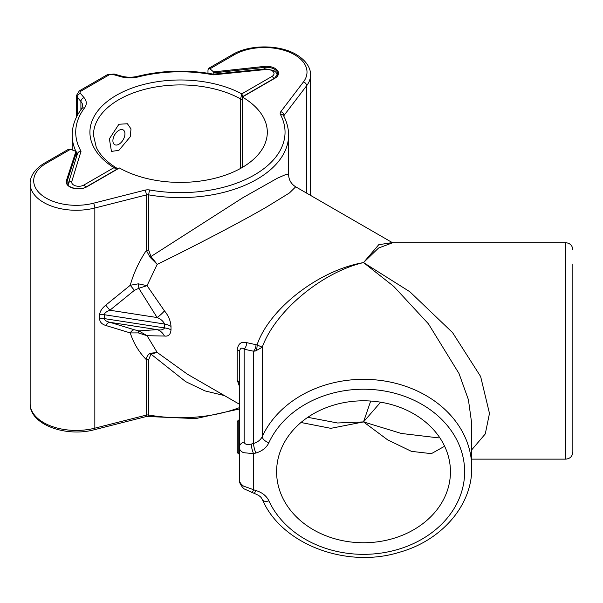<?xml version="1.0" encoding="UTF-8"?>
<svg xmlns="http://www.w3.org/2000/svg" width="603" height="603" viewBox="0 0 603 603"><rect width="100%" height="100%" fill="white"/><g stroke="black" fill="none" stroke-linecap="round" stroke-linejoin="round"><path stroke-width="0.9" d="M239.346 384.005L239.346 384.028A7.093 5.359 -0 0 0 237.198 380.184L237.198 349.898A7.093 2.593 0 0 1 239.346 351.76C240.182 348.014 241.78 347.17 244.147 349.227A7.093 4.673 102.1 0 0 246.665 342.64L257.051 344.939C269.262 308.661 318.972 270.204 363.526 262.576C321.746 272.36 275.232 311.238 262.245 347.2L262.245 436.564A108.208 88.355 0 0 1 382.897 380.757A108.208 88.355 0 0 1 471.734 467.687C472.315 505.246 441.577 540.582 399.472 552.258C346.574 568.825 281.707 544.464 262.448 499.736C261.303 498.266 261.913 496.42 253.938 493.277L244.388 488.988C243.589 488.822 238.833 483.5 239.346 479.724C239.406 481.978 240.793 484.103 243.506 486.093L255.845 490.541A21.286 17.381 0 0 1 268.893 500.867A101.116 82.558 180 0 0 381.624 553.011A101.116 82.558 180 0 0 464.642 471.78A101.116 82.558 180 0 0 381.624 390.556A101.116 82.558 180 0 0 268.893 442.7A21.286 17.381 0 0 1 255.845 453.026L253.539 453.667L243.506 452.672C240.793 451.428 239.406 449.695 239.346 447.456L239.346 351.76L239.346 420.11L238.245 420.11L238.245 453.81L237.22 452.039L237.22 421.881L238.245 420.11M239.346 479.724L239.346 447.456A7.093 5.796 -0 0 1 244.147 441.969C244.599 444.313 246.966 445.022 251.247 444.087L253.554 443.446L253.554 351.21A7.093 4.643 101.6 0 0 256.019 344.803M224.429 395.576L204.967 390.91L185.671 381.631L150.938 354.082L148.775 359.539A3.55 2.05 0 0 0 146.31 359.629C138.871 352.009 133.519 343.107 130.248 332.924A7.093 4.153 106.9 0 1 134.401 329.781L138.818 330.881L157.112 329.63C160.602 330.429 163.112 329.864 164.642 327.934L164.642 324.045A14.193 8.306 -177.3 0 1 171.003 326.389L171.003 329.833C170.604 334.544 168.418 336.61 164.446 336.029L147.042 335.705L157.202 352.446L187.48 374.244L239.346 404.191M471.734 467.687L471.734 423.645L468.403 399.661L459.004 373.513L428.454 323.879L393.819 286.47L363.526 262.576L409.889 291.777L452.582 332.63L480.629 376.498L489.478 413.402L485.272 433.941L471.734 449.815M234.326 54.73A3.55 2.05 60 0 0 232.547 54.549C249.461 44.381 279.393 44.381 296.307 54.549C307.764 61.423 310.839 69.714 310.553 75.006A46.122 26.63 180 0 1 306.648 85.724L284.021 115.444A3.55 2.653 -142.7 0 0 280.772 111.721L303.407 82A42.572 24.58 0 0 0 294.535 54.73A42.572 24.58 0 0 0 234.326 54.73L209.972 68.787L213.537 71.908L264.212 66.42A12.06 6.965 180 0 1 274.968 68.343A12.06 6.965 180 0 1 274.968 78.194L242.346 97.023A86.922 50.185 180 0 1 242.353 97.023A86.922 50.185 180 0 1 267.31 132.215A86.922 50.185 180 0 1 213.975 178.503A86.922 50.185 180 0 1 119.424 167.988L118.422 168.569M471.734 459.139L565.757 459.139L565.757 242.715L392.794 242.715L378.533 248.044L363.526 262.576L378.744 244.72L392.282 242.579L295.696 186.817L289.432 192.968L266.941 206.814C241.999 221.324 195.123 245.903 157.202 264.355L147.042 285.656L164.446 310.862C168.41 315.625 170.596 320.796 171.003 326.389M237.198 380.184L239.346 386.048M246.665 342.64C241.223 341.29 238.072 343.71 237.198 349.898M444.622 446.235L431.379 453.652L411.412 451.353L387.616 439.843L363.526 421.904L370.694 401.048M276.604 471.78A86.922 70.973 180 0 0 363.526 542.753A86.922 70.973 180 0 0 450.449 471.78A86.922 70.973 180 0 0 363.526 400.807A86.922 70.973 180 0 0 276.604 471.78M380.629 402.193L363.526 421.904L330.836 428.341L300.972 422.499M307.794 417.314L337.552 422.989L363.526 421.904L401.296 433.451L438.291 437.853M392.794 242.715L392.319 242.602M46.167 163.36A3.55 2.05 -120 0 0 44.396 163.179L68.38 149.333L70.521 149.303L46.167 163.36A42.572 24.58 0 0 0 41.132 194.611A42.572 24.58 0 0 0 93.405 203.241L144.886 190.179A3.55 1.168 75.8 0 1 146.31 194.95L94.837 208.012L94.837 428.175L146.31 415.113L146.31 359.629C146.552 356.833 147.833 354.722 150.147 353.29L157.202 352.446L150.938 354.082A3.55 1.877 63.7 0 0 150.147 353.29M119.424 167.988L86.809 186.824A12.06 6.965 180 0 1 72.654 188.061A12.06 6.965 180 0 1 66.42 180.614L75.925 151.353L70.521 149.303M75.925 151.353L76.566 152.182L67.121 181.269A11.351 6.558 0 0 0 66.925 182.475C65.855 187.239 79.762 191.249 86.455 186.787A0.709 0.407 60 0 1 86.809 186.824M76.566 156.592L76.566 152.182M148.775 250.351L150.938 256.539L242.685 197.814L277.335 178.239L285.928 174.463L288.596 174.523L288.596 135.117A108.208 62.478 180 0 1 148.775 194.867L148.775 250.351A3.55 2.05 180 0 0 146.31 250.433L150.147 257.345A3.55 0.633 129.4 0 1 150.938 256.539L157.202 264.355L150.147 257.345M209.972 68.787L208.563 68.395L207.982 69.933L207.982 73.234M213.959 74.124L213.537 71.908M138.321 332.909L147.042 335.705L138.818 330.881L138.321 332.909L130.248 332.924L105.736 325.469C101.771 324.188 99.744 321.972 99.653 318.814L99.653 314.924A7.093 4.1 180 0 1 104.349 314.721L164.642 324.045C163.119 321.052 160.609 318.881 157.112 317.54L138.818 288.302L134.401 290.337L130.248 285.287L138.321 283.825L147.042 285.656L138.818 288.302A7.093 1.206 85 0 0 138.321 283.825M572.85 264.008L572.85 452.046C572.428 456.358 570.061 458.717 565.757 459.139M105.736 325.469A7.093 4.153 106.9 0 1 109.889 322.319C106.279 321.429 104.432 320.193 104.349 318.61L164.642 327.934A14.193 8.073 177.4 0 1 171.003 329.833M99.653 318.814A7.093 4.1 180 0 1 104.349 318.61L104.349 314.721C104.432 313.123 106.279 311.63 109.889 310.236L157.112 317.54A14.193 3.626 144.5 0 0 164.446 310.862M99.653 314.924C99.744 311.721 101.771 308.48 105.736 305.186L109.889 310.236L134.401 290.337M134.401 329.781L109.889 322.319L157.112 329.63A14.193 11.736 -92.2 0 1 164.446 336.029M255.619 350.954A7.093 4.794 89.9 0 0 257.051 344.939L262.245 347.2L255.619 350.954L253.554 351.21L244.147 349.227L244.147 441.969M251.632 492.636A7.093 1.327 -74.4 0 0 253.539 489.892L253.539 453.667A7.093 1.327 -105.6 0 1 251.247 444.087M118.919 150.32L111.457 151.413L109.384 138.833L118.919 124.248L127.421 123.758L131.002 128.929L130.24 136.775L118.919 150.32M116.794 169.27L113.952 167.672L116.643 168.064L117.547 168.832M240.605 168.403L240.605 98.922L241.803 93.864L242.79 96.533M77.388 154.27C77.621 152.484 78.842 151.466 81.036 151.225L71.795 181.473A7.093 4.1 0 0 0 75.503 185.822A7.093 4.1 0 0 0 83.802 185.083L113.952 167.672A90.473 52.235 180 0 1 116.409 95.282A90.473 52.235 180 0 1 241.803 93.864L271.953 76.453A7.093 4.1 0 0 0 271.953 70.657A7.093 4.1 0 0 0 265.704 69.526A3.55 0.505 -95.8 0 0 265.343 68.893L273.732 70.483L276.008 72.352L277.47 75.3M265.704 69.526L213.304 74.855L213.454 74.169L265.343 68.893M118.919 130.338A8.517 4.914 -60 0 1 124.942 133.813A8.517 4.914 -60 0 1 118.919 144.238A8.517 4.914 -60 0 1 112.897 140.763A8.517 4.914 -60 0 1 118.919 130.338M262.448 499.736A7.093 3.837 -24.7 0 0 268.893 500.867M274.968 78.194A0.709 0.407 -120 0 0 274.614 78.156L277.787 73.845A11.351 6.558 0 0 0 274.463 69.209A11.351 6.558 0 0 0 264.34 67.4L213.959 72.857M264.212 66.42L264.34 68.991M242.346 97.023L242.346 167.415M280.772 111.721A7.093 4.1 0 0 0 280.485 114.57A104.666 60.428 0 0 1 254.391 174.945A104.666 60.428 0 0 1 149.815 190.005A7.093 4.1 0 0 0 144.886 190.179M105.736 305.186L130.248 285.287C133.519 273.445 138.871 261.83 146.31 250.433L146.31 194.95A3.55 2.05 180 0 1 148.775 194.867A3.55 0.844 100 0 1 149.815 190.005M283.742 116.04A3.55 2.05 180 0 1 284.021 115.444L284.021 116.583M303.407 82A3.55 2.653 -142.7 0 1 306.648 85.724L306.648 193.141M148.775 359.539L148.775 415.022A108.208 62.478 0 0 0 239.346 407.666M30.15 403.799A46.122 26.63 0 0 0 94.837 428.175A3.55 1.168 -104.2 0 1 94.279 429.735C66.104 437.492 29.479 424.52 30.15 403.799L30.15 183.636A46.122 26.63 180 0 0 94.837 208.012A3.55 1.168 75.8 0 0 93.405 203.241M67.121 183.606L67.121 181.269A0.709 0.573 -162 0 0 66.42 180.614M262.245 420.11L262.245 409.445M239.346 409.007L195.696 418.61L149.197 416.56A3.55 0.844 -80 0 1 148.775 415.022A3.55 2.05 0 0 0 146.31 415.113A3.55 1.168 -104.2 0 1 145.76 416.673L94.279 429.735M288.596 135.117C288.573 128.477 286.915 122.04 283.621 115.806A3.55 2.774 152.1 0 0 280.485 114.57M255.845 453.026A7.093 1.327 -105.6 0 1 253.554 443.446A14.193 11.585 180 0 0 262.245 436.564A7.093 3.837 24.7 0 0 268.893 442.7M253.938 493.277A7.093 1.327 -74.4 0 0 255.845 490.541M242.142 99.194A1.771 1.025 0 0 1 240.605 98.922A86.922 50.185 0 0 0 146.318 88.943A86.922 50.185 0 0 0 93.465 135.117L96.254 147.23C99.879 154.963 106.678 161.913 116.643 168.064M77.32 154.142A108.208 62.478 180 0 1 76.566 152.732M75.888 151.345A108.208 62.478 180 0 1 72.172 135.117L72.172 149.928M80.9 109.791L80.9 101.477L77.252 97.189L77.252 115.61M213.304 74.855A104.666 60.428 0 0 0 138.464 76.852A21.286 12.294 180 0 1 120.562 76.619L113.13 74.516A3.55 2.05 0 0 0 109.06 74.908L81.119 91.038A3.55 2.05 0 0 0 80.44 93.39L84.088 97.678A21.286 12.294 180 0 1 84.48 108.02A104.666 60.428 0 0 0 81.036 151.225M84.48 108.02A3.55 2.653 37.1 0 0 81.654 108.774L82.717 105.992A17.736 10.243 0 0 0 80.9 101.477A3.55 2.6 -40.4 0 1 84.088 97.678M80.44 93.39A3.55 2.6 -40.4 0 0 77.252 97.189A7.093 4.1 180 0 1 76.528 95.387L76.528 117.02M85.701 187.186A3.55 2.05 -120 0 0 83.802 185.083M68.139 185.083L68.403 183.335A3.55 2.849 17 0 1 71.795 181.473M271.953 76.453A3.55 2.05 60 0 1 273.868 78.586M138.464 76.852A3.55 1.161 -104.2 0 0 137.597 76.302C132.178 77.591 126.826 77.523 121.527 76.106A3.55 1.274 -74.2 0 0 120.562 76.619M76.528 95.387L79.34 90.865A3.55 2.05 60 0 1 81.119 91.038M113.13 74.516A3.55 1.274 -74.2 0 1 114.103 73.996L121.527 76.106M79.34 90.865L107.289 74.727A3.55 2.05 60 0 1 109.06 74.908M310.553 75.006L310.553 195.395M86.455 186.787L118.927 168.041M274.614 78.156L242.142 96.902L242.142 167.536M149.197 416.56L145.76 416.673M232.547 54.549L208.563 68.395M44.396 163.179C32.879 170.099 29.856 178.413 30.15 183.636M295.689 186.817C291.136 183.983 288.777 179.882 288.596 174.523M565.757 242.715C570.061 243.137 572.428 245.504 572.85 249.815M438.283 437.853L439.851 437.823M68.403 183.335L77.493 153.569M81.654 108.774C75.398 117.05 72.239 125.831 72.172 135.117M213.454 74.169C187.729 69.526 162.448 70.234 137.597 76.302M114.103 73.996L107.289 74.727M239.346 453.81L238.245 453.81"/></g></svg>

